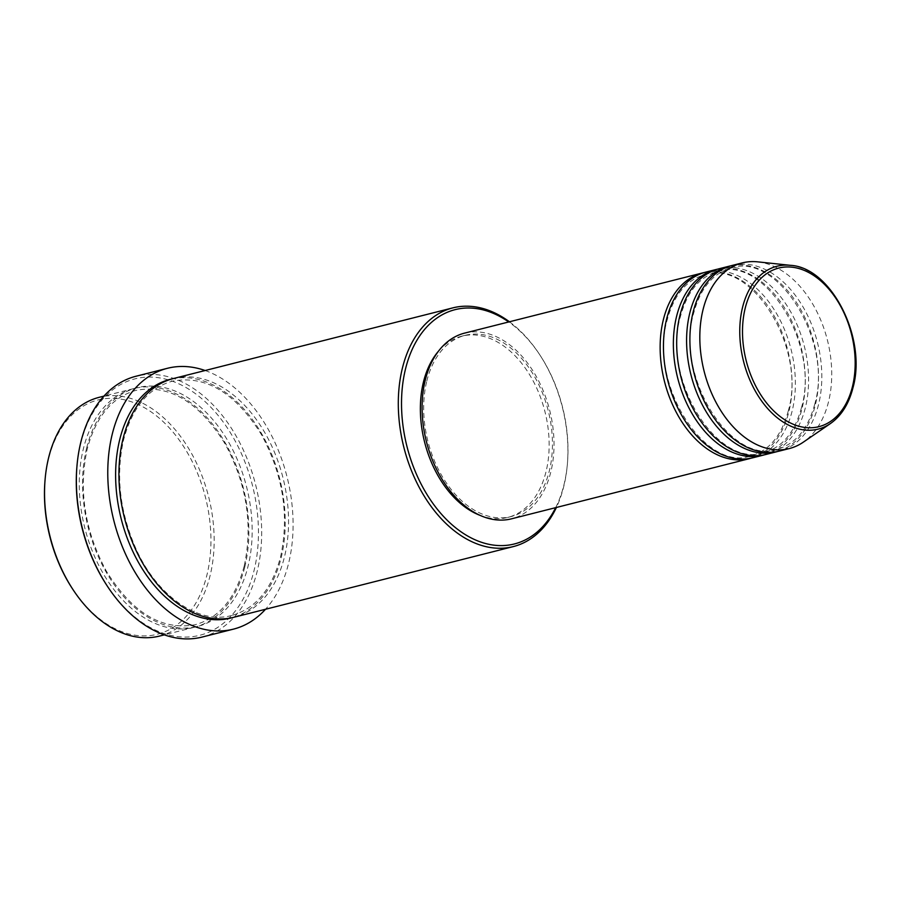 <?xml version="1.0" encoding="UTF-8"?>
<svg xmlns="http://www.w3.org/2000/svg" width="900" height="900" viewBox="0 0 900 900"><rect width="100%" height="100%" fill="white"/><g stroke="black" fill="none" stroke-linecap="round" stroke-linejoin="round"><path stroke-width="0.67" stroke-dasharray="4.5 3.38" d="M704.284 272.531A95.771 63.585 -104.2 0 1 772.189 312.626A95.771 63.585 -104.2 0 1 788.861 411.795A95.771 63.585 -104.2 0 1 751.23 458.156M705.926 272.081A95.771 63.585 -104.2 0 1 774.855 310.748A95.771 63.585 -104.2 0 1 792.158 410.951A95.771 63.585 -104.2 0 1 752.895 457.774M717.502 269.19A95.771 63.585 -104.2 0 1 785.408 309.285A95.771 63.585 -104.2 0 1 802.08 408.442A95.771 63.585 -104.2 0 1 764.449 454.815M719.156 268.74A95.771 63.585 -104.2 0 1 788.074 307.406A95.771 63.585 -104.2 0 1 805.387 407.61A95.771 63.585 -104.2 0 1 766.114 454.421M730.732 265.849A95.771 63.585 -104.2 0 1 798.637 305.933A95.771 63.585 -104.2 0 1 815.31 405.101A95.771 63.585 -104.2 0 1 777.679 451.463M732.375 265.399A95.771 63.585 -104.2 0 1 801.304 304.065A95.771 63.585 -104.2 0 1 818.606 404.269A95.771 63.585 -104.2 0 1 779.344 451.08M45 480.668A120.847 80.235 -104.2 0 1 48.51 459.034A120.847 80.235 -104.2 0 1 153.349 413.483A120.847 80.235 -104.2 0 1 206.888 575.19A120.847 80.235 -104.2 0 1 72.27 588.488M159.536 636.064A123.131 81.754 75.8 0 0 210.037 575.876A123.131 81.754 75.8 0 0 187.774 447.041A123.131 81.754 75.8 0 0 99.157 397.327M555.683 507.645A120.847 80.235 75.8 0 0 563.94 484.886A120.847 80.235 75.8 0 0 567.45 463.252A120.847 80.235 75.8 0 0 540.18 355.433A120.847 80.235 75.8 0 0 508.714 321.964M509.434 321.784A123.131 81.754 -104.2 0 1 539.572 354.499A123.131 81.754 -104.2 0 1 567.36 464.355A123.131 81.754 -104.2 0 1 563.783 486.405A123.131 81.754 -104.2 0 1 556.403 507.465M76.871 467.201A132.255 87.806 -104.2 0 1 80.707 443.52A132.255 87.806 -104.2 0 1 195.435 393.671A132.255 87.806 -104.2 0 1 254.025 570.645A132.255 87.806 -104.2 0 1 106.718 585.191M202.005 637.087A134.528 89.314 75.8 0 0 257.175 571.32A134.528 89.314 75.8 0 0 232.864 430.56A134.528 89.314 75.8 0 0 136.035 376.234M244.744 567.09A123.131 81.754 -104.2 0 1 194.254 627.289A123.131 81.754 -104.2 0 1 105.638 577.575A123.131 81.754 -104.2 0 1 83.385 448.74A123.131 81.754 -104.2 0 1 133.875 388.541A123.131 81.754 -104.2 0 1 222.491 438.266A123.131 81.754 -104.2 0 1 244.744 567.09M173.542 378.506A123.131 81.754 -104.2 0 1 262.17 428.231A123.131 81.754 -104.2 0 1 284.423 557.055A123.131 81.754 -104.2 0 1 233.933 617.254M464.58 333.124A95.771 63.585 -104.2 0 1 533.509 371.79A95.771 63.585 -104.2 0 1 550.811 471.994A95.771 63.585 -104.2 0 1 511.549 518.816M426.803 381.037A93.487 62.066 -104.2 0 1 465.142 335.34A93.487 62.066 -104.2 0 1 532.429 373.084A93.487 62.066 -104.2 0 1 549.326 470.902A93.487 62.066 -104.2 0 1 510.986 516.6A93.487 62.066 -104.2 0 1 443.7 478.856A93.487 62.066 -104.2 0 1 426.803 381.037M438.593 351.056A93.487 62.066 -104.2 0 1 461.835 336.173A93.487 62.066 -104.2 0 1 529.121 373.916A93.487 62.066 -104.2 0 1 546.019 471.735A93.487 62.066 -104.2 0 1 507.679 517.444A93.487 62.066 -104.2 0 1 480.15 515.396M205.121 370.519A134.528 89.314 -104.2 0 1 288.585 563.377A134.528 89.314 -104.2 0 1 265.511 609.266M757.631 261.844A95.771 63.585 -104.2 0 1 828.529 401.76A95.771 63.585 -104.2 0 1 803.25 442.204M790.47 265.331A84.004 55.766 -104.2 0 1 852.66 388.046A84.004 55.766 -104.2 0 1 830.475 423.517M86.681 447.907A123.131 81.754 75.8 0 0 141.244 612.675A123.131 81.754 75.8 0 0 248.051 566.257A123.131 81.754 75.8 0 0 193.5 401.49A123.131 81.754 75.8 0 0 86.681 447.907M171.9 378.956A123.131 81.754 -104.2 0 1 259.493 430.099A123.131 81.754 -104.2 0 1 281.115 557.899A123.131 81.754 -104.2 0 1 232.268 617.648M788.299 410.827C781.56 435.769 769.016 450.821 750.679 455.974C704.486 472.174 648.45 382.961 667.215 319.871C673.954 294.919 686.498 279.866 704.835 274.714C751.028 258.514 807.064 347.726 788.299 410.827M801.518 407.475C794.779 432.428 782.246 447.48 763.909 452.632C717.705 468.832 661.669 379.62 680.445 316.519C687.184 291.577 699.716 276.525 718.054 271.373C764.258 255.172 820.294 344.385 801.518 407.475M814.748 404.134C808.009 429.086 795.465 444.127 777.127 449.291C730.935 465.491 674.899 376.279 693.664 313.178C700.403 288.236 712.946 273.184 731.284 268.02C777.476 251.82 833.512 341.032 814.748 404.134M540.18 355.433L539.572 354.499M567.45 463.252L567.36 464.355M244.181 566.123C235.496 598.399 219.218 617.918 195.345 624.656C162.079 630.877 132.435 613.069 106.414 571.23C84.712 531.011 78.323 490.219 87.244 448.875C95.94 416.599 112.219 397.08 136.08 390.341C169.346 384.12 199.001 401.929 225.023 443.767C246.724 483.986 253.114 524.779 244.181 566.123M231.716 615.465C199.001 624.701 157.703 596.745 136.35 549.63C119.767 512.347 115.526 475.695 123.615 439.673C132.311 407.396 148.59 387.889 172.451 381.139C205.718 374.918 235.361 392.726 261.394 434.565C283.095 474.784 289.485 515.576 280.553 556.931C271.856 589.207 255.578 608.715 231.716 615.465M465.142 335.34L461.835 336.173M133.875 388.541L103.95 396.113M194.254 627.289L164.329 634.86M510.986 516.6L507.679 517.444"/><path stroke-width="1.35" d="M751.23 458.156A95.771 63.585 -104.2 0 1 749.587 458.606A95.771 63.585 -104.2 0 1 680.659 419.94A95.771 63.585 -104.2 0 1 663.345 319.736A95.771 63.585 -104.2 0 1 702.619 272.925A95.771 63.585 -104.2 0 1 704.284 272.531M764.449 454.815A95.771 63.585 -104.2 0 1 762.806 455.265L752.895 457.774A95.771 63.585 -104.2 0 1 683.966 419.108A95.771 63.585 -104.2 0 1 666.653 318.904A95.771 63.585 -104.2 0 1 705.926 272.081L715.849 269.572A95.771 63.585 -104.2 0 1 717.502 269.19M762.806 455.265A95.771 63.585 -104.2 0 1 693.877 416.599A95.771 63.585 -104.2 0 1 676.575 316.395A95.771 63.585 -104.2 0 1 715.849 269.572M777.679 451.463A95.771 63.585 -104.2 0 1 776.036 451.912L766.114 454.421A95.771 63.585 -104.2 0 1 697.185 415.755A95.771 63.585 -104.2 0 1 679.883 315.551A95.771 63.585 -104.2 0 1 719.156 268.74L729.067 266.231A95.771 63.585 -104.2 0 1 730.732 265.849M776.036 451.912A95.771 63.585 -104.2 0 1 707.107 413.246A95.771 63.585 -104.2 0 1 689.794 313.054A95.771 63.585 -104.2 0 1 729.067 266.231M789.255 448.571L779.344 451.08A95.771 63.585 -104.2 0 1 710.415 412.414A95.771 63.585 -104.2 0 1 693.101 312.21A95.771 63.585 -104.2 0 1 732.375 265.399L742.298 262.89A95.771 63.585 -104.2 0 1 757.631 261.844L790.47 265.331A84.004 55.766 -104.2 0 0 742.567 307.305A84.004 55.766 -104.2 0 0 763.065 402.941A84.004 55.766 -104.2 0 0 830.475 423.517L803.25 442.204A95.771 63.585 -104.2 0 1 789.255 448.571A95.771 63.585 -104.2 0 1 720.337 409.905A95.771 63.585 -104.2 0 1 703.024 309.701A95.771 63.585 -104.2 0 1 742.298 262.89M103.95 396.113L99.157 397.327A123.131 81.754 75.8 0 0 48.667 457.515A123.131 81.754 75.8 0 0 45.09 479.565A123.131 81.754 75.8 0 0 72.877 589.421A123.131 81.754 75.8 0 0 159.536 636.064L164.329 634.86M508.714 321.964A120.847 80.235 75.8 0 0 405.562 368.73A120.847 80.235 75.8 0 0 449.899 522.821A120.847 80.235 75.8 0 0 555.683 507.645M556.403 507.465A123.131 81.754 -104.2 0 1 513.293 546.592A123.131 81.754 -104.2 0 1 424.676 496.879A123.131 81.754 -104.2 0 1 402.424 368.044A123.131 81.754 -104.2 0 1 452.914 307.856A123.131 81.754 -104.2 0 1 509.434 321.784M167.445 368.291L136.035 376.234A134.528 89.314 75.8 0 0 80.865 442.001A134.528 89.314 75.8 0 0 76.961 466.088A134.528 89.314 75.8 0 0 107.325 586.125A134.528 89.314 75.8 0 0 202.005 637.087L233.415 629.145A134.528 89.314 -104.2 0 1 136.597 574.819A134.528 89.314 -104.2 0 1 112.275 434.059A134.528 89.314 -104.2 0 1 167.445 368.291A134.528 89.314 -104.2 0 1 205.121 370.519M513.293 546.592L233.933 617.254A123.131 81.754 -104.2 0 1 145.305 567.54A123.131 81.754 -104.2 0 1 123.052 438.705A123.131 81.754 -104.2 0 1 173.542 378.506L452.914 307.856M749.587 458.606L511.549 518.816A95.771 63.585 -104.2 0 1 442.62 480.15A95.771 63.585 -104.2 0 1 425.306 379.946A95.771 63.585 -104.2 0 1 464.58 333.124L702.619 272.925M480.15 515.396A93.487 62.066 -104.2 0 1 423.495 381.87A93.487 62.066 -104.2 0 1 438.593 351.056M72.877 589.421L72.27 588.488A120.847 80.235 -104.2 0 1 45 480.668L45.09 479.565M107.325 586.125L106.718 585.191A132.255 87.806 -104.2 0 1 76.871 467.201L76.961 466.088M265.511 609.266A134.528 89.314 -104.2 0 1 233.415 629.145M852.435 386.685A81.799 54.304 75.8 0 0 816.199 277.222A81.799 54.304 75.8 0 0 745.234 308.059A81.799 54.304 75.8 0 0 781.481 417.51A81.799 54.304 75.8 0 0 852.435 386.685M232.268 617.648A123.131 81.754 -104.2 0 1 142.65 569.408A123.131 81.754 -104.2 0 1 119.745 439.537A123.131 81.754 -104.2 0 1 171.9 378.956M830.475 423.517C841.376 415.811 848.891 403.853 852.998 387.641C867.038 338.287 831.375 267.424 790.47 265.331"/></g></svg>
